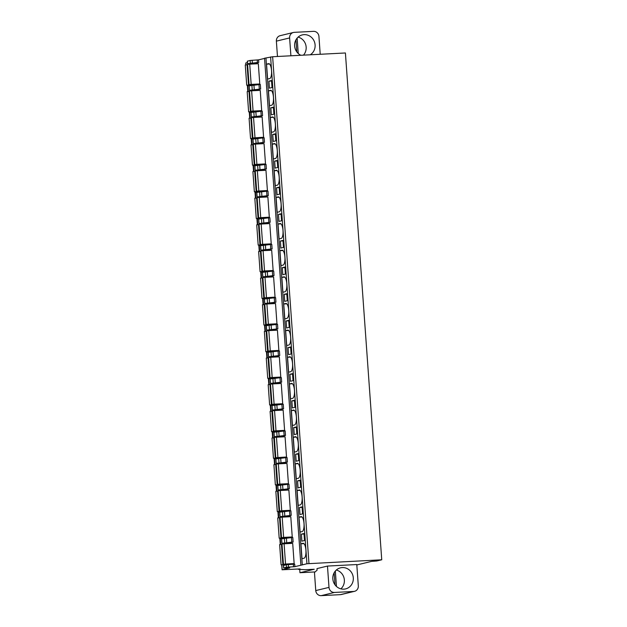 <?xml version="1.0" encoding="UTF-8"?>
<svg xmlns="http://www.w3.org/2000/svg" width="627" height="627" viewBox="0 0 627 627"><rect width="100%" height="100%" fill="white"/><g stroke="black" fill="none" stroke-linecap="round" stroke-linejoin="round"><path stroke-width="0.94" d="M356.81 564.951L371.686 561.353L376.749 560.993L381.741 559.786L306.932 563.751L294.894 566.667L286.453 567.263L283.631 567.96L289.721 567.905L282.079 569.778L300.098 568.916L298.374 569.332L304.996 569.708L314.229 569.261L299.957 572.717L315.075 571.934M327.474 566.063L316.98 568.603L317.097 570.202L314.793 572.177A1.34 0.439 -93 0 0 314.542 573.572L315.757 590.579A5.353 5.047 -103.6 0 0 321.196 595.65L340.398 594.655L353.644 591.457A5.353 5.047 76.4 0 0 358.315 585.861L356.787 564.543L327.474 566.063L329.003 587.381A5.353 5.047 76.4 0 0 334.434 592.444L321.196 595.65M354.521 591.324L341.276 594.529A5.353 5.047 -103.6 0 1 340.398 594.655M277.471 56.493L276.374 41.139A5.353 5.047 -103.6 0 1 280.167 35.676L293.412 32.471A5.353 5.047 76.4 0 0 289.619 37.933L290.897 55.795M300.882 565.037L264.547 58.225L272.635 56.736L345.406 52.974L381.741 559.786M247.399 61.18L250.126 60.458L258.567 59.855L264.563 58.405M245.847 62.998L247.406 62.551M320.209 54.283L318.931 36.421A5.353 5.047 76.4 0 0 313.492 31.35L294.29 32.345A5.353 5.047 76.4 0 0 293.412 32.471M300.882 55.278A10.839 10.228 -103.6 0 1 294.627 44.352A10.839 10.228 -103.6 0 1 302.316 34.9A10.839 10.228 -103.6 0 1 304.095 34.642A10.839 10.228 -103.6 0 1 314.629 42.385A10.839 10.228 -103.6 0 1 310.224 54.8M297.143 38.106L298.248 53.507M298.115 37.111A10.839 10.228 -103.6 0 1 305.71 44.635A10.839 10.228 -103.6 0 1 303.452 55.145M295.952 39.83L296.822 51.916M257.391 62.52L247.485 63.688L253.488 63.656L258.747 62.386L257.391 62.52L257.211 59.988M261.216 115.815L251.309 116.975L257.305 116.951L262.564 115.681L261.216 115.815L260.887 111.285L262.243 111.151L262.564 115.681M263.121 142.462L253.214 143.622L259.217 143.599L264.476 142.321L263.121 142.462L262.799 137.932L264.155 137.791L264.476 142.321M265.033 169.11L255.126 170.27L261.122 170.246L266.389 168.969L265.033 169.11L264.712 164.58L266.06 164.439L266.389 168.969M266.945 195.749L257.039 196.917L263.034 196.894L268.301 195.616L266.945 195.749L266.616 191.219L267.972 191.086L268.301 195.616M268.85 222.397L258.951 223.565L264.947 223.533L270.206 222.264L268.85 222.397L268.528 217.867L269.884 217.734L270.206 222.264M270.762 249.044L260.856 250.204L266.851 250.181L272.118 248.911L270.762 249.044L270.441 244.514L271.797 244.381L272.118 248.911M272.674 275.692L262.768 276.852L268.764 276.828L274.03 275.559L272.674 275.692L272.345 271.162L273.701 271.029L274.03 275.559M274.587 302.339L264.68 303.499L270.676 303.476L275.935 302.198L274.587 302.339L274.258 297.809L275.614 297.676L275.935 302.198M276.491 328.987L266.585 330.147L272.588 330.123L277.847 328.846L276.491 328.987L276.17 324.457L277.526 324.316L277.847 328.846M278.404 355.627L268.497 356.794L274.493 356.771L279.76 355.493L278.404 355.627L278.082 351.096L279.43 350.963L279.76 355.493M280.316 382.274L270.409 383.442L276.405 383.41L281.672 382.141L280.316 382.274L279.987 377.744L281.343 377.611L281.672 382.141M282.221 408.922L272.314 410.082L278.317 410.058L283.576 408.788L282.221 408.922L281.899 404.391L283.255 404.258L283.576 408.788M284.133 435.569L274.226 436.729L280.222 436.706L285.489 435.436L284.133 435.569L283.812 431.039L285.16 430.906L285.489 435.436M286.045 462.217L276.139 463.377L282.134 463.353L287.401 462.083L286.045 462.217L285.716 457.686L287.072 457.553L287.401 462.083M287.95 488.864L278.051 490.024L284.047 490L289.306 488.723L287.95 488.864L287.628 484.334L288.984 484.193L289.306 488.723M289.862 515.504L279.955 516.672L285.959 516.648L291.218 515.37L289.862 515.504L289.541 510.974L290.897 510.84L291.218 515.37M291.774 542.151L281.868 543.319L287.864 543.288L293.13 542.018L291.774 542.151L291.445 537.621L292.801 537.488L293.13 542.018M259.304 89.167L249.397 90.327L255.393 90.304L260.66 89.034L259.304 89.167L258.982 84.637L260.33 84.504L260.66 89.034M290.81 564.402L294.149 563.595L285.551 564.041L283.435 564.276L286.508 564.269L281.092 564.841L287.785 564.566M285.551 564.041L284.102 543.789L292.699 543.343L294.149 563.595M288.898 537.754L292.237 536.947L283.639 537.394L281.523 537.629L284.595 537.629L279.187 538.193L285.873 537.919M283.639 537.394L282.189 517.142L290.787 516.695L292.237 536.947M286.986 511.107L290.332 510.3L281.735 510.746L279.611 510.981L282.683 510.981L277.275 511.554L283.968 511.271M281.735 510.746L280.277 490.494L288.875 490.048L290.332 510.3M285.073 484.459L288.42 483.652L279.822 484.099L277.706 484.342L280.778 484.334L275.363 484.906L282.056 484.624M279.822 484.099L278.372 463.847L286.97 463.4L288.42 483.652M283.169 457.82L286.508 457.005L275.794 457.694L278.866 457.686L273.458 458.259L280.144 457.976M277.91 457.451L276.46 437.199L285.058 436.76L286.508 457.005M281.257 431.172L284.603 430.365L275.998 430.804L273.881 431.047L276.954 431.039L271.546 431.611L278.239 431.329M275.998 430.804L274.548 410.552L283.145 410.113L284.603 430.365M279.344 404.525L282.691 403.717L274.093 404.156L271.977 404.399L275.049 404.391L269.634 404.964L276.327 404.689M274.093 404.156L272.643 383.912L281.241 383.465L282.691 403.717M277.44 377.877L280.778 377.07L272.181 377.517L270.065 377.752L273.137 377.752L267.721 378.316L274.414 378.042M272.181 377.517L270.731 357.265L279.328 356.818L280.778 377.07M275.527 351.23L278.866 350.422L270.268 350.869L268.152 351.104L271.225 351.104L265.817 351.676L272.502 351.394M270.268 350.869L268.818 330.617L277.416 330.17L278.866 350.422M273.615 324.582L276.962 323.775L268.364 324.222L266.24 324.465L269.312 324.457L263.904 325.029L270.598 324.747M268.364 324.222L266.906 303.97L275.512 303.523L276.962 323.775M271.703 297.943L275.049 297.127L264.335 297.817L267.408 297.809L261.992 298.381L268.685 298.099M266.451 297.574L265.002 277.322L273.599 276.883L275.049 297.127M269.798 271.295L273.137 270.488L264.539 270.927L262.423 271.17L265.495 271.162L260.087 271.734L266.773 271.452M264.539 270.927L263.089 250.675L271.687 250.236L273.137 270.488M267.886 244.648L271.232 243.84L262.635 244.279L260.511 244.522L263.583 244.514L258.175 245.086L264.868 244.812M262.635 244.279L261.177 224.035L269.775 223.588L271.232 243.84M265.973 218L269.32 217.193L260.722 217.64L258.606 217.875L261.678 217.875L256.263 218.439L262.956 218.165M260.722 217.64L259.272 197.387L267.87 196.941L269.32 217.193M264.069 191.353L267.408 190.545L258.81 190.992L256.694 191.227L259.766 191.227L254.358 191.799L261.044 191.517M258.81 190.992L257.36 170.74L265.958 170.293L267.408 190.545M262.157 164.705L265.503 163.898L256.898 164.345L254.781 164.587L257.854 164.58L252.446 165.152L259.139 164.87M256.898 164.345L255.448 144.092L264.045 143.646L265.503 163.898M260.244 138.065L263.591 137.25L252.877 137.94L255.949 137.932L250.534 138.504L257.227 138.222M254.993 137.697L253.543 117.445L262.141 117.006L263.591 137.25M258.34 111.418L261.678 110.611L253.081 111.05L250.965 111.292L254.037 111.285L248.621 111.857L255.314 111.575M253.081 111.05L251.631 90.797L260.229 90.359L261.678 110.611M256.427 84.77L259.766 83.963L251.168 84.402L249.052 84.645L252.125 84.637L246.717 85.209L253.402 84.935M251.168 84.402L249.718 64.158L258.316 63.711L259.766 83.963M286.821 543.648A11.772 3.833 -93 0 0 286.531 543.248M283.412 543.319A11.772 3.833 -93 0 0 283.098 543.86M284.909 517.001A11.772 3.833 -93 0 0 284.619 516.601M281.507 516.679A11.772 3.833 -93 0 0 281.194 517.212M282.996 490.353A11.772 3.833 -93 0 0 282.706 489.953M279.595 490.032A11.772 3.833 -93 0 0 279.281 490.565M281.092 463.706A11.772 3.833 -93 0 0 280.802 463.306M277.683 463.384A11.772 3.833 -93 0 0 277.369 463.917M279.18 437.058A11.772 3.833 -93 0 0 278.89 436.658M275.778 436.737A11.772 3.833 -93 0 0 275.465 437.27M277.267 410.419A11.772 3.833 -93 0 0 276.977 410.011M273.866 410.089A11.772 3.833 -93 0 0 273.552 410.622M275.355 383.771A11.772 3.833 -93 0 0 275.073 383.371M271.953 383.442A11.772 3.833 -93 0 0 271.64 383.983M273.45 357.124A11.772 3.833 -93 0 0 273.16 356.724M270.049 356.802A11.772 3.833 -93 0 0 269.728 357.335M271.538 330.476A11.772 3.833 -93 0 0 271.248 330.076M268.137 330.155A11.772 3.833 -93 0 0 267.823 330.688M269.626 303.829A11.772 3.833 -93 0 0 269.336 303.429M266.224 303.507A11.772 3.833 -93 0 0 265.911 304.04M267.721 277.181A11.772 3.833 -93 0 0 267.431 276.781M264.312 276.86A11.772 3.833 -93 0 0 263.998 277.393M265.809 250.541A11.772 3.833 -93 0 0 265.519 250.134M262.407 250.212A11.772 3.833 -93 0 0 262.094 250.745M263.896 223.894A11.772 3.833 -93 0 0 263.606 223.494M260.495 223.565A11.772 3.833 -93 0 0 260.181 224.105M261.992 197.246A11.772 3.833 -93 0 0 261.702 196.847M258.583 196.925A11.772 3.833 -93 0 0 258.269 197.458M260.08 170.599A11.772 3.833 -93 0 0 259.79 170.199M256.678 170.278A11.772 3.833 -93 0 0 256.365 170.81M258.167 143.951A11.772 3.833 -93 0 0 257.877 143.552M254.766 143.63A11.772 3.833 -93 0 0 254.452 144.163M256.255 117.304A11.772 3.833 -93 0 0 255.973 116.904M252.853 116.983A11.772 3.833 -93 0 0 252.54 117.515M254.35 90.656A11.772 3.833 -93 0 0 254.06 90.257M250.949 90.335A11.772 3.833 -93 0 0 250.628 90.868M252.438 64.017A11.772 3.833 -93 0 0 252.148 63.617M249.037 63.688A11.772 3.833 -93 0 0 248.723 64.228M282.079 538.64A2.14 0.698 -93 0 0 281.711 538.358A2.14 0.698 -93 0 0 281.664 538.366L280.293 538.695L280.7 544.432M282.432 543.93A2.14 0.698 -93 0 0 282.589 543.343M280.167 511.993A2.14 0.698 -93 0 0 279.799 511.71A2.14 0.698 -93 0 0 279.76 511.718L278.38 512.055L278.796 517.784M280.528 517.283A2.14 0.698 -93 0 0 280.677 516.695M278.263 485.345A2.14 0.698 -93 0 0 277.886 485.071A2.14 0.698 -93 0 0 277.847 485.071L276.476 485.408L276.883 491.137M278.615 490.635A2.14 0.698 -93 0 0 278.764 490.048M276.35 458.705A2.14 0.698 -93 0 0 275.982 458.423A2.14 0.698 -93 0 0 275.935 458.423L274.563 458.76L274.971 464.489M276.703 463.988A2.14 0.698 -93 0 0 276.86 463.4M274.438 432.058A2.14 0.698 -93 0 0 274.07 431.776A2.14 0.698 -93 0 0 274.03 431.784L272.651 432.113L273.066 437.842M274.798 437.34A2.14 0.698 -93 0 0 274.947 436.76M272.533 405.41A2.14 0.698 -93 0 0 272.157 405.128A2.14 0.698 -93 0 0 272.118 405.136L270.739 405.465L271.154 411.194M272.886 410.701A2.14 0.698 -93 0 0 273.035 410.113M270.621 378.763A2.14 0.698 -93 0 0 270.253 378.481A2.14 0.698 -93 0 0 270.206 378.489L268.834 378.818L269.242 384.555M270.974 384.053A2.14 0.698 -93 0 0 271.123 383.465M266.922 352.178L268.693 352.084A2.14 0.698 -93 0 0 268.34 351.833A2.14 0.698 -93 0 0 268.301 351.841L266.922 352.178L267.329 357.907M269.061 357.406A2.14 0.698 -93 0 0 269.218 356.818M265.009 325.531L266.781 325.437A2.14 0.698 -93 0 0 266.428 325.194A2.14 0.698 -93 0 0 266.389 325.194L265.009 325.531L265.425 331.26M267.157 330.758A2.14 0.698 -93 0 0 267.306 330.17M264.892 298.828A2.14 0.698 -93 0 0 264.523 298.546A2.14 0.698 -93 0 0 264.476 298.546L263.105 298.883L263.512 304.612M265.245 304.111A2.14 0.698 -93 0 0 265.393 303.523M262.979 272.181A2.14 0.698 -93 0 0 262.611 271.899A2.14 0.698 -93 0 0 262.564 271.906L261.193 272.236L261.6 277.965M263.332 277.463A2.14 0.698 -93 0 0 263.489 276.883M261.067 245.533A2.14 0.698 -93 0 0 260.699 245.251A2.14 0.698 -93 0 0 260.66 245.259L259.28 245.588L259.696 251.317M261.428 250.824A2.14 0.698 -93 0 0 261.577 250.236M259.163 218.886A2.14 0.698 -93 0 0 258.786 218.604A2.14 0.698 -93 0 0 258.747 218.611L257.368 218.941L257.783 224.678M259.515 224.176A2.14 0.698 -93 0 0 259.664 223.588M257.25 192.238A2.14 0.698 -93 0 0 256.882 191.956A2.14 0.698 -93 0 0 256.835 191.964L255.463 192.301L255.871 198.03M257.603 197.529A2.14 0.698 -93 0 0 257.752 196.941M255.338 165.591A2.14 0.698 -93 0 0 254.97 165.316A2.14 0.698 -93 0 0 254.93 165.316L253.551 165.653L253.959 171.383M255.691 170.881A2.14 0.698 -93 0 0 255.847 170.293M253.433 138.943A2.14 0.698 -93 0 0 253.057 138.669A2.14 0.698 -93 0 0 253.018 138.669L251.639 139.006L252.054 144.735M253.786 144.234A2.14 0.698 -93 0 0 253.935 143.646M251.521 112.304A2.14 0.698 -93 0 0 251.153 112.021A2.14 0.698 -93 0 0 251.106 112.029L249.734 112.358L250.142 118.088M251.874 117.586A2.14 0.698 -93 0 0 252.023 117.006M249.609 85.656A2.14 0.698 -93 0 0 249.24 85.374A2.14 0.698 -93 0 0 249.201 85.382L247.822 85.711L248.229 91.44M249.961 90.946A2.14 0.698 -93 0 0 250.118 90.359M294.894 566.667L294.714 564.135L286.273 564.731L283.545 565.46M281.633 538.812L291.445 537.621M279.72 512.165L289.541 510.974M277.816 485.517L287.628 484.334M275.904 458.87L285.716 457.686M273.991 432.222L283.812 431.039M272.087 405.575L281.899 404.391M270.174 378.935L279.987 377.744M268.262 352.288L278.082 351.096M266.35 325.64L276.17 324.457M264.445 298.993L274.258 297.809M262.533 272.345L272.345 271.162M260.62 245.698L270.441 244.514M258.716 219.058L268.528 217.867M256.804 192.411L266.616 191.219M254.891 165.763L264.712 164.58M252.979 139.116L262.799 137.932M251.074 112.468L260.887 111.285M249.162 85.821L258.982 84.637M302.292 564.88L265.966 58.068M302.002 558.712L304.048 558.218A7.493 2.437 -93 0 0 305.929 550.404A7.493 2.437 -93 0 0 303.123 543.272A7.493 2.437 -93 0 0 302.974 543.295L300.936 543.789L302.002 558.712M300.098 532.064L302.136 531.571A7.493 2.437 -93 0 0 304.024 523.757A7.493 2.437 -93 0 0 301.211 516.624A7.493 2.437 -93 0 0 301.062 516.648L299.024 517.142L300.098 532.064M298.186 505.417L300.223 504.923A7.493 2.437 -93 0 0 302.112 497.109A7.493 2.437 -93 0 0 299.306 489.985A7.493 2.437 -93 0 0 299.157 490L297.112 490.494L298.186 505.417M296.273 478.769L298.311 478.276A7.493 2.437 -93 0 0 300.2 470.462A7.493 2.437 -93 0 0 297.394 463.337A7.493 2.437 -93 0 0 297.245 463.361L295.207 463.847L296.273 478.769M294.361 452.13L296.406 451.636A7.493 2.437 -93 0 0 298.295 443.814A7.493 2.437 -93 0 0 295.482 436.69A7.493 2.437 -93 0 0 295.333 436.713L293.295 437.207L294.361 452.13M292.456 425.482L294.494 424.988A7.493 2.437 -93 0 0 296.383 417.174A7.493 2.437 -93 0 0 293.569 410.042A7.493 2.437 -93 0 0 293.428 410.066L291.383 410.56L292.456 425.482M290.544 398.835L292.582 398.341A7.493 2.437 -93 0 0 294.471 390.527A7.493 2.437 -93 0 0 291.665 383.395A7.493 2.437 -93 0 0 291.516 383.418L289.478 383.912L290.544 398.835M288.632 372.187L290.677 371.693A7.493 2.437 -93 0 0 292.566 363.879A7.493 2.437 -93 0 0 289.752 356.747A7.493 2.437 -93 0 0 289.603 356.771L287.566 357.265L288.632 372.187M286.727 345.54L288.765 345.046A7.493 2.437 -93 0 0 290.654 337.232A7.493 2.437 -93 0 0 287.84 330.108A7.493 2.437 -93 0 0 287.691 330.123L285.653 330.617L286.727 345.54M284.815 318.892L286.852 318.398A7.493 2.437 -93 0 0 288.741 310.584A7.493 2.437 -93 0 0 285.936 303.46A7.493 2.437 -93 0 0 285.787 303.476L283.741 303.97L284.815 318.892M282.902 292.253L284.948 291.759A7.493 2.437 -93 0 0 286.829 283.937A7.493 2.437 -93 0 0 284.023 276.813A7.493 2.437 -93 0 0 283.874 276.836L281.837 277.33L282.902 292.253M280.99 265.605L283.036 265.111A7.493 2.437 -93 0 0 284.924 257.297A7.493 2.437 -93 0 0 282.111 250.165A7.493 2.437 -93 0 0 281.962 250.189L279.924 250.682L280.99 265.605M279.086 238.958L281.123 238.464A7.493 2.437 -93 0 0 283.012 230.65A7.493 2.437 -93 0 0 280.206 223.518A7.493 2.437 -93 0 0 280.057 223.541L278.012 224.035L279.086 238.958M277.173 212.31L279.211 211.816A7.493 2.437 -93 0 0 281.1 204.002A7.493 2.437 -93 0 0 278.294 196.87A7.493 2.437 -93 0 0 278.145 196.894L276.107 197.387L277.173 212.31M275.261 185.663L277.306 185.169A7.493 2.437 -93 0 0 279.195 177.355A7.493 2.437 -93 0 0 276.382 170.23A7.493 2.437 -93 0 0 276.233 170.246L274.195 170.74L275.261 185.663M273.356 159.015L275.394 158.521A7.493 2.437 -93 0 0 277.283 150.707A7.493 2.437 -93 0 0 274.469 143.583A7.493 2.437 -93 0 0 274.328 143.599L272.283 144.092L273.356 159.015M271.444 132.375L273.482 131.882A7.493 2.437 -93 0 0 275.371 124.06A7.493 2.437 -93 0 0 272.565 116.935A7.493 2.437 -93 0 0 272.416 116.959L270.37 117.453L271.444 132.375M269.532 105.728L271.577 105.234A7.493 2.437 -93 0 0 273.466 97.42A7.493 2.437 -93 0 0 270.652 90.288A7.493 2.437 -93 0 0 270.503 90.312L268.466 90.805L269.532 105.728M267.627 79.08L269.665 78.587A7.493 2.437 -93 0 0 271.554 70.773A7.493 2.437 -93 0 0 268.74 63.64A7.493 2.437 -93 0 0 268.591 63.664L266.553 64.158L267.627 79.08M304.487 540.545L303.977 533.514L301.399 534.133L301.9 541.172L304.487 540.545M302.575 513.897L302.073 506.867L299.487 507.486L299.996 514.524L302.575 513.897M300.662 487.25L300.161 480.219L297.582 480.838L298.084 487.877L300.662 487.25M298.75 460.61L298.248 453.572L295.67 454.199L296.171 461.229L298.75 460.61M296.845 433.962L296.336 426.924L293.757 427.551L294.267 434.582L296.845 433.962M294.933 407.315L294.431 400.277L291.853 400.904L292.354 407.942L294.933 407.315M293.021 380.667L292.519 373.637L289.94 374.256L290.442 381.294L293.021 380.667M291.116 354.02L290.607 346.99L288.028 347.609L288.53 354.647L291.116 354.02M289.204 327.372L288.702 320.342L286.116 320.961L286.625 327.999L289.204 327.372M287.291 300.733L286.79 293.695L284.211 294.322L284.713 301.352L287.291 300.733M285.387 274.085L284.877 267.047L282.299 267.674L282.801 274.704L285.387 274.085M283.475 247.438L282.973 240.4L280.387 241.027L280.896 248.065L283.475 247.438M281.562 220.79L281.061 213.752L278.482 214.379L278.984 221.417L281.562 220.79M279.65 194.143L279.148 187.112L276.57 187.732L277.071 194.77L279.65 194.143M277.745 167.495L277.236 160.465L274.657 161.084L275.167 168.122L277.745 167.495M275.833 140.856L275.331 133.817L272.753 134.444L273.254 141.475L275.833 140.856M273.921 114.208L273.419 107.17L270.84 107.797L271.342 114.827L273.921 114.208M272.016 87.561L271.507 80.522L268.928 81.149L269.43 88.18L272.016 87.561M300.936 543.789L303.93 543.633M299.024 517.142L302.018 516.985M297.112 490.494L300.114 490.345M295.207 463.847L298.201 463.698M293.295 437.207L296.289 437.05M291.383 410.56L294.377 410.403M289.478 383.912L292.472 383.755M287.566 357.265L290.56 357.108M285.653 330.617L288.647 330.468M283.741 303.97L286.743 303.821M281.837 277.33L284.83 277.173M279.924 250.682L282.918 250.526M278.012 224.035L281.014 223.878M276.107 197.387L279.101 197.231M274.195 170.74L277.189 170.591M272.283 144.092L275.277 143.944M270.37 117.453L273.372 117.296M268.466 90.805L271.46 90.649M266.553 64.158L269.547 64.001M301.399 534.133L304.017 534M299.487 507.486L302.104 507.353M297.582 480.838L300.192 480.705M295.67 454.199L298.287 454.058M293.757 427.551L296.375 427.418M291.853 400.904L294.463 400.771M289.94 374.256L292.558 374.123M288.028 347.609L290.646 347.476M286.116 320.961L288.733 320.828M284.211 294.322L286.821 294.181M282.299 267.674L284.917 267.541M280.387 241.027L283.004 240.893M278.482 214.379L281.092 214.246M276.57 187.732L279.187 187.598M274.657 161.084L277.275 160.951M272.753 134.444L275.363 134.303M270.84 107.797L273.45 107.664M268.928 81.149L271.546 81.016M284.102 543.789L281.985 544.024L283.435 564.276M282.001 544.338L279.642 544.589L281.092 564.841M282.895 564.621L281.437 544.369M282.189 517.142L280.073 517.377L281.523 537.629M280.097 517.69L277.73 517.949L279.187 538.193M280.982 537.974L279.532 517.722M280.277 490.494L278.161 490.737L279.611 510.981M278.184 491.043L275.825 491.302L277.275 511.554M279.07 511.326L277.62 491.082M278.372 463.847L276.248 464.09L277.706 484.342M276.272 464.395L273.913 464.654L275.363 484.906M277.165 484.687L275.708 464.435M276.46 437.199L274.344 437.442L275.794 457.694M274.367 437.748L272 438.007L273.458 458.259M275.253 458.039L273.803 437.787M274.548 410.552L272.431 410.795L273.881 431.047M272.455 411.108L270.096 411.359L271.546 431.611M273.341 431.392L271.891 411.14M272.643 383.912L270.519 384.147L271.977 404.399M270.543 384.461L268.184 384.712L269.634 404.964M271.428 404.744L269.978 384.492M270.731 357.265L268.615 357.5L270.065 377.752M268.638 357.813L266.271 358.072L267.721 378.316M269.524 378.097L268.074 357.845M268.818 330.617L266.702 330.86L268.152 351.104M266.726 331.166L264.367 331.424L265.817 351.676M267.611 351.449L266.161 331.205M266.906 303.97L264.79 304.213L266.24 324.465M264.813 304.518L262.454 304.777L263.904 325.029M265.699 324.81L264.249 304.557M265.002 277.322L262.885 277.565L264.335 297.817M262.901 277.871L260.542 278.129L261.992 298.381M263.795 298.162L262.337 277.91M263.089 250.675L260.973 250.918L262.423 271.17M260.997 251.231L258.63 251.482L260.087 271.734M261.882 271.515L260.432 251.262M261.177 224.035L259.061 224.27L260.511 244.522M259.084 224.584L256.725 224.834L258.175 245.086M259.97 244.867L258.52 224.615M259.272 197.387L257.148 197.623L258.606 217.875M257.172 197.936L254.813 198.195L256.263 218.439M258.065 218.22L256.608 197.967M257.36 170.74L255.244 170.983L256.694 191.227M255.267 171.289L252.9 171.547L254.358 191.799M256.153 191.572L254.703 171.328M255.448 144.092L253.332 144.335L254.781 164.587M253.355 144.641L250.996 144.9L252.446 165.152M254.241 164.932L252.791 144.68M253.543 117.445L251.419 117.688L252.877 137.94M251.443 117.994L249.084 118.252L250.534 138.504M252.328 138.285L250.878 118.033M251.631 90.797L249.515 91.04L250.965 111.292M249.53 91.354L247.171 91.605L248.621 111.857M250.424 111.637L248.974 91.385M249.718 64.158L247.602 64.393L249.052 84.645M247.626 64.706L245.259 64.957L246.717 85.209M248.511 84.99L247.062 64.738M280.293 538.695L282.056 538.609M278.38 512.055L280.151 511.961M276.476 485.408L278.239 485.314M274.563 458.76L276.327 458.666M272.651 432.113L274.422 432.019M270.739 405.465L272.51 405.379M268.834 378.818L270.598 378.732M263.105 298.883L264.868 298.789M261.193 272.236L262.956 272.142M259.28 245.588L261.051 245.502M257.368 218.941L259.139 218.854M255.463 192.301L257.227 192.207M253.551 165.653L255.322 165.559M251.639 139.006L253.41 138.912M249.734 112.358L251.498 112.264M247.822 85.711L249.593 85.625M299.957 572.717L299.722 569.41M353.644 591.457L334.434 592.444M342.295 567.568A10.839 10.228 76.4 0 0 340.516 567.827A10.839 10.228 76.4 0 0 332.937 579.834A10.839 10.228 76.4 0 0 343.839 589.153A10.839 10.228 76.4 0 0 345.61 588.894A10.839 10.228 76.4 0 0 353.189 576.887A10.839 10.228 76.4 0 0 342.295 567.568M340.869 588.847A10.839 10.228 76.4 0 0 344.066 578.118A10.839 10.228 76.4 0 0 336.315 570.037M336.448 586.433L335.343 571.032M335.022 584.842L334.152 572.757M276.374 41.139L289.619 37.933M282.166 569.747L281.821 564.872M280.355 544.463L279.908 538.225M278.443 517.816L277.996 511.577M276.538 491.168L276.092 484.93M274.626 464.529L274.179 458.282M272.714 437.881L272.267 431.635M270.801 411.234L270.355 404.995M268.897 384.586L268.45 378.347M266.984 357.939L266.538 351.7M265.072 331.291L264.625 325.052M263.168 304.644L262.721 298.405M261.255 278.004L260.808 271.757M259.343 251.356L258.896 245.118M257.438 224.709L256.984 218.47M255.526 198.061L255.079 191.823M253.614 171.414L253.167 165.175M251.701 144.766L251.255 138.528M249.797 118.127L249.35 111.88M247.884 91.479L247.438 85.233M245.972 64.832L245.839 62.935M258.747 62.386L258.567 59.855M293.538 566.8L293.358 564.269M283.717 567.929L283.537 565.397M281.954 543.28L281.625 538.75M280.042 516.632L279.72 512.102M278.129 489.985L277.808 485.455M276.225 463.337L275.896 458.807M274.312 436.698L273.991 432.168M272.4 410.05L272.079 405.52M270.496 383.403L270.166 378.873M268.583 356.755L268.262 352.225M266.671 330.108L266.35 325.578M264.766 303.46L264.437 298.93M262.854 276.82L262.525 272.29M260.942 250.173L260.62 245.643M259.029 223.525L258.708 218.995M257.125 196.878L256.796 192.348M255.213 170.23L254.891 165.7M253.3 143.583L252.979 139.053M251.396 116.943L251.066 112.413M247.571 63.648L247.391 61.117M249.483 90.296L249.162 85.766M286.453 567.263L286.273 564.731M284.689 542.621L284.36 538.091M282.777 515.974L282.456 511.444M280.865 489.326L280.543 484.796M278.96 462.679L278.631 458.149M277.048 436.031L276.726 431.501M275.135 409.384L274.814 404.854M273.231 382.744L272.902 378.214M271.319 356.097L270.989 351.567M269.406 329.449L269.085 324.919M267.502 302.802L267.173 298.272M265.589 276.154L265.26 271.624M263.677 249.507L263.356 244.977M261.765 222.867L261.443 218.337M259.86 196.22L259.531 191.69M257.948 169.572L257.626 165.042M256.035 142.925L255.714 138.395M254.131 116.277L253.802 111.747M250.306 62.982L250.126 60.458M252.219 89.63L251.889 85.1M288.491 567.059L288.302 564.527M286.719 542.418L286.398 537.888M284.807 515.77L284.486 511.24M282.902 489.123L282.573 484.593M280.99 462.475L280.669 457.945M279.078 435.828L278.756 431.298M277.173 409.18L276.844 404.65M275.261 382.541L274.932 378.01M273.348 355.893L273.027 351.363M271.436 329.246L271.115 324.715M269.532 302.598L269.202 298.068M267.619 275.951L267.298 271.42M265.707 249.303L265.386 244.773M263.802 222.663L263.473 218.133M261.89 196.016L261.569 191.486M259.978 169.368L259.656 164.838M258.073 142.721L257.744 138.191M256.161 116.073L255.832 111.543M252.336 62.786L252.156 60.255M254.248 89.426L253.927 84.896M306.932 563.751L270.605 56.939M308.97 563.548L272.635 56.736M329.003 587.381L315.757 590.579M282.079 569.778L281.727 564.872M280.269 544.471L279.822 538.225M278.357 517.824L277.91 511.577M276.444 491.184L275.998 484.93M274.54 464.536L274.093 458.29M272.627 437.889L272.181 431.642M270.715 411.241L270.268 404.995M268.811 384.594L268.356 378.347M266.898 357.946L266.451 351.7M264.986 331.307L264.539 325.052M263.081 304.659L262.627 298.413M261.169 278.012L260.722 271.765M259.257 251.364L258.81 245.118M257.344 224.717L256.898 218.47M255.44 198.069L254.993 191.823M253.527 171.43L253.081 165.175M251.615 144.782L251.168 138.536M249.711 118.135L249.256 111.888M247.798 91.487L247.351 85.241M245.886 64.84L245.753 62.966M283.631 567.96L283.451 565.429M281.868 543.319L281.547 538.789M279.955 516.672L279.634 512.141M278.051 490.024L277.722 485.494M276.139 463.377L275.809 458.846M274.226 436.729L273.905 432.199M272.314 410.082L271.993 405.551M270.409 383.442L270.08 378.912M268.497 356.794L268.176 352.264M266.585 330.147L266.263 325.617M264.68 303.499L264.351 298.969M262.768 276.852L262.447 272.322M260.856 250.204L260.534 245.674M258.951 223.565L258.622 219.035M257.039 196.917L256.709 192.387M255.126 170.27L254.805 165.74M253.214 143.622L252.893 139.092M251.309 116.975L250.98 112.445M247.485 63.688L247.304 61.156M249.397 90.327L249.076 85.797"/></g></svg>
